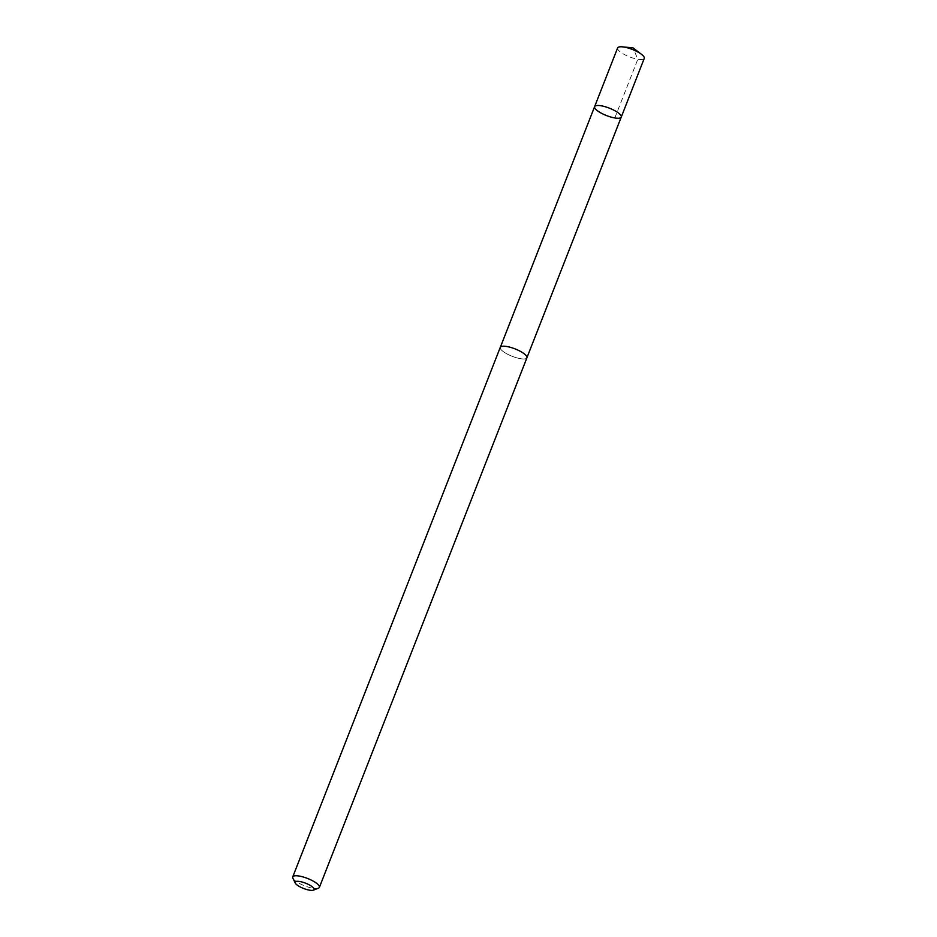 <?xml version="1.0" encoding="UTF-8"?>
<svg xmlns="http://www.w3.org/2000/svg" width="937" height="937" viewBox="0 0 937 937"><rect width="100%" height="100%" fill="white"/><g stroke="black" fill="none" stroke-linecap="round" stroke-linejoin="round"><path stroke-width="0.7" stroke-dasharray="4.68 3.51" d="M617.612 47.951A14.313 3.971 -158.6 0 0 617.811 49.321A14.313 3.971 -158.6 0 0 631.561 57.625A14.313 3.971 -158.6 0 0 644.258 58.387M526.699 356.423A14.278 3.959 -158.6 0 0 512.972 348.131A14.278 3.959 -158.6 0 0 500.299 347.369A14.278 3.959 -158.6 0 0 500.487 348.751A14.278 3.959 -158.6 0 0 514.226 357.032A14.278 3.959 -158.6 0 0 526.899 357.793A14.278 3.959 -158.6 0 0 526.699 356.423M621.254 117.078A14.301 3.971 21.4 0 1 606.485 115.556A14.301 3.971 21.4 0 1 594.62 106.642M500.276 347.358A14.313 3.971 -158.6 0 0 500.463 348.74A14.313 3.971 -158.6 0 0 514.226 357.044A14.313 3.971 -158.6 0 0 526.922 357.805M292.941 878.297A14.313 3.971 -158.6 0 0 304.736 885.875A14.313 3.971 -158.6 0 0 318.404 888.206M614.813 117.957L637.816 59.265L633.962 50.129"/><path stroke-width="1.41" d="M621.055 115.696A14.301 3.971 21.4 0 1 621.254 117.078A14.301 3.971 21.4 0 1 606.485 115.556A14.301 3.971 21.4 0 1 594.62 106.642A14.301 3.971 21.4 0 1 607.305 107.404A14.301 3.971 21.4 0 1 621.055 115.696A14.301 3.971 21.4 0 1 621.254 117.078L644.258 58.387A14.313 3.971 -158.6 0 0 644.059 57.016A14.313 3.971 -158.6 0 0 641.505 54.334A14.313 3.971 -158.6 0 0 622.391 46.85A14.313 3.971 -158.6 0 0 617.612 47.951L594.62 106.642A14.301 3.971 21.4 0 1 607.305 107.404A14.301 3.971 21.4 0 1 621.055 115.696M313.391 890.15A10.178 2.823 -158.6 0 0 305.649 883.204A10.178 2.823 -158.6 0 0 295.249 883.041A10.178 2.823 -158.6 0 0 295.272 883.099A10.178 2.823 -158.6 0 0 303.67 888.499A10.178 2.823 -158.6 0 0 313.391 890.15L318.404 888.206A14.313 3.971 -158.6 0 0 319.388 887.362L526.922 357.805A14.313 3.971 -158.6 0 0 515.045 348.892A14.313 3.971 -158.6 0 0 500.276 347.358L292.742 876.915A14.313 3.971 -158.6 0 0 292.894 878.203A14.313 3.971 -158.6 0 0 292.941 878.297M319.388 887.362A14.313 3.971 -158.6 0 0 307.512 878.449A14.313 3.971 -158.6 0 0 292.742 876.915M633.962 50.129L633.014 47.869L622.391 46.85M633.014 47.869L641.505 54.334M526.981 357.571L621.254 117.078M500.381 347.147L594.62 106.642M295.249 883.041L292.894 878.203"/></g></svg>
